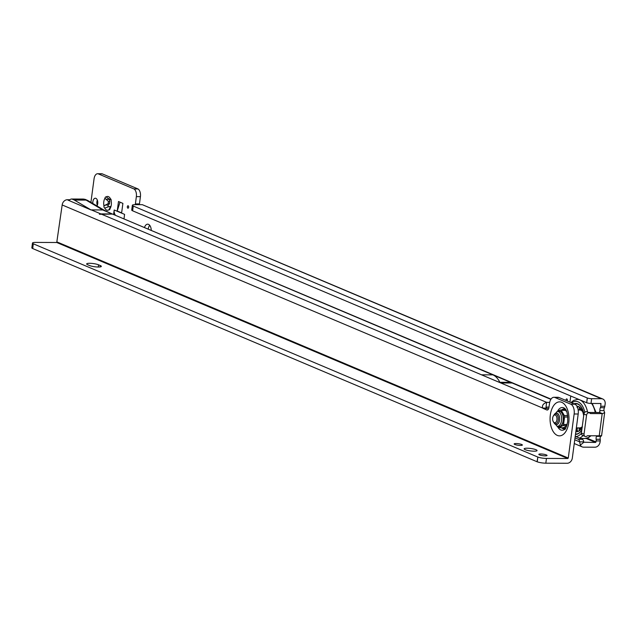 <?xml version="1.0" encoding="UTF-8"?>
<svg xmlns="http://www.w3.org/2000/svg" width="637" height="637" viewBox="0 0 637 637"><rect width="100%" height="100%" fill="white"/><g stroke="black" fill="none" stroke-linecap="round" stroke-linejoin="round"><path stroke-width="0.96" d="M111.284 204.939A6.919 3.854 -89.8 0 0 111.117 200.774A1.624 0.908 -89.8 0 0 111.125 200.735A1.624 0.908 -89.8 0 0 110.432 198.768A6.919 3.854 -89.8 0 0 110.137 198.234A6.919 3.854 -89.8 0 0 106.116 196.944A1.624 0.908 -89.8 0 0 105.885 196.889A1.624 0.908 -89.8 0 0 104.994 198.187A6.919 3.854 -89.8 0 0 103.958 205.942A1.624 0.908 -89.8 0 0 104.651 207.949A6.919 3.854 -89.8 0 0 108.959 209.772A1.624 0.908 -89.8 0 0 109.19 209.828A1.624 0.908 -89.8 0 0 110.082 208.57A1.624 0.908 -89.8 0 0 110.082 208.53A6.919 3.854 -89.8 0 0 110.097 208.498A6.919 3.854 -89.8 0 0 111.284 204.939M567.185 400.976A1.218 0.677 -89.8 0 0 567.36 400.41A1.218 0.677 -89.8 0 0 567.161 399.224A1.218 0.677 -89.8 0 0 566.038 399.853A1.218 0.677 -89.8 0 0 566.054 400.498M127.336 206.707A1.218 0.677 -89.8 0 0 127.647 208.036A1.218 0.677 -89.8 0 0 128.451 207.893A1.218 0.677 -89.8 0 0 128.658 207.264A1.218 0.677 -89.8 0 0 128.459 206.085A1.218 0.677 -89.8 0 0 127.336 206.707M111.268 200.193L110.432 198.768M96.991 205.966A4.475 2.492 -89.8 0 0 97.716 203.729A4.475 2.492 -89.8 0 0 95.311 198.226A4.475 2.492 -89.8 0 0 92.875 201.674A4.475 2.492 -89.8 0 0 92.843 203.514M97.334 200.106A4.475 2.492 -89.8 0 0 96.928 201.69A4.475 2.492 -89.8 0 0 97.31 205.305M587.25 397.966L587.338 397.998A3.257 0.613 7.6 0 0 591.638 398.69L601.384 398.73A5.367 4.348 -67.1 0 1 602.777 399.009L142.33 204.676A3.257 0.613 -172.4 0 1 142.314 204.676L135.283 204.652A6.513 1.226 7.6 0 0 132.361 205.281A6.513 1.226 7.6 0 0 133.117 205.99L587.25 397.966L586.701 402.751A3.257 0.613 7.6 0 0 591.009 403.444L600.882 403.508L600.787 406.263A3.257 1.815 90.2 0 1 600.365 407.704A3.257 1.815 -89.8 0 0 599.927 410.602L599.576 412.497L602.538 413.612A5.367 1.011 -172.4 0 1 602.188 413.62L590.595 413.572A0.812 0.661 -67.1 0 1 590.173 413.373A2.444 1.975 112.9 0 0 589.543 412.903A2.444 1.975 112.9 0 0 586.566 415.141L584.025 434.155A2.444 1.975 112.9 0 0 585.108 436.409A2.444 1.975 112.9 0 0 587.155 435.947A0.812 0.661 -67.1 0 1 587.633 435.756L599.234 435.796A5.367 1.011 7.6 0 0 599.576 435.796C601.893 435.573 602.212 435.764 600.548 436.369A3.257 1.815 -89.8 0 0 600.205 439.307A3.257 1.815 90.2 0 1 600.221 440.931L600.078 441.99A5.367 4.348 -67.1 0 1 594.918 447.206L583.564 447.166A5.367 4.348 -67.1 0 1 582.17 446.879A5.367 4.348 -67.1 0 1 580.315 445.136L579.654 441.855A3.257 1.815 -89.8 0 0 578.292 439.275L575.012 437.89M90.916 202.375L94.069 178.75A6.513 3.623 90.2 0 1 97.62 173.734L101.673 173.75A6.513 3.623 90.2 0 1 102.183 173.813L138.046 188.974A6.513 3.623 90.2 0 1 140.419 196.642L139.447 203.92A3.257 1.815 -89.8 0 0 139.399 204.668M602.777 399.009A5.367 4.348 -67.1 0 1 605.15 403.969L604.839 406.279A3.257 1.815 90.2 0 1 604.417 407.72A3.257 1.815 -89.8 0 0 603.987 410.618L604.672 412.601L602.538 413.612M109.046 198.855A1.624 0.908 -89.8 0 0 109.142 199.325L109.835 201.547A3.663 2.038 -89.8 0 0 109.556 203.593L108.386 205.026A1.624 0.908 -89.8 0 0 108.051 207.001M110.798 207.025L110.36 207.025A3.663 2.038 90.2 0 1 110.233 207.033A3.663 2.038 90.2 0 1 109.222 206.539L110.567 206.547A3.663 2.038 -89.8 0 0 110.87 206.802M149.687 225.299A6.513 3.623 -89.8 0 0 148.222 228.874M117.224 211.022L121.627 212.885L122.893 203.378L118.49 201.515L117.224 211.022L120.003 202.16M113.625 214.247L114.198 209.987A7.325 5.924 112.9 0 0 115.233 214.924M124.024 218.642L124.589 214.374L114.198 209.987M151.256 230.156A6.513 3.623 -89.8 0 0 147.665 224.176A6.513 3.623 -89.8 0 0 144.551 227.321M601.551 435.756L600.548 436.369L596.495 436.361A3.257 1.815 -89.8 0 0 596.144 439.291A3.257 1.815 90.2 0 1 596.16 440.915L595.555 442.452L583.898 442.229L580.315 445.136M97.62 173.734A6.513 3.623 90.2 0 1 98.13 173.797L133.985 188.958A6.513 3.623 90.2 0 1 136.358 196.626L135.386 203.904A3.257 1.815 -89.8 0 0 135.339 204.652M584.025 434.155L581.382 433.041A2.444 1.975 112.9 0 0 582.465 435.294L585.108 436.409M581.382 433.041L583.922 414.026A2.444 1.975 112.9 0 1 586.9 411.789L589.543 412.903M599.831 411.956L599.576 412.497L588.492 412.457M583.898 442.229L583.707 441.871A3.257 1.815 -89.8 0 0 582.345 439.283L575.227 436.281M583.707 441.871L579.654 441.855L574.757 439.785M586.613 402.719L132.615 210.807L133.244 206.054M132.361 205.281L131.724 210.035A6.513 1.226 7.6 0 0 132.48 210.743L132.615 210.807M599.68 412.442L599.927 410.602L603.987 410.618M137.895 188.886L133.834 188.87M102.342 173.853L98.281 173.837M109.556 203.593L108.21 203.585A3.663 2.038 90.2 0 1 108.481 201.539L104.994 198.187M106.116 196.944L110.129 199.715A3.663 2.038 90.2 0 1 110.257 199.707A3.663 2.038 90.2 0 1 111.133 200.066M108.959 209.772L110.36 207.025M109.222 206.539L105.009 207.988M103.958 205.942L108.21 203.585M109.835 201.547L108.481 201.539M596.614 435.788L596.495 436.361L596.566 435.788M540.686 453.966A4.148 0.78 7.6 0 0 538.822 454.364A4.148 0.78 7.6 0 0 540.932 455.344A4.148 0.78 7.6 0 0 545.184 455.869A4.148 0.78 7.6 0 0 547.048 455.463A4.148 0.78 7.6 0 0 544.938 454.484A4.148 0.78 7.6 0 0 540.686 453.966M516.018 443.535A4.148 0.78 7.6 0 0 514.147 443.941A4.148 0.78 7.6 0 0 516.257 444.921A4.148 0.78 7.6 0 0 520.509 445.438A4.148 0.78 7.6 0 0 522.38 445.04A4.148 0.78 7.6 0 0 520.27 444.061A4.148 0.78 7.6 0 0 516.018 443.535M527.078 448.209A6.513 1.226 7.6 0 0 524.147 448.838A6.513 1.226 7.6 0 0 527.452 450.375A6.513 1.226 7.6 0 0 534.125 451.195A6.513 1.226 7.6 0 0 537.055 450.566A6.513 1.226 7.6 0 0 533.742 449.029A6.513 1.226 7.6 0 0 527.078 448.209M98.416 267.022A6.513 1.226 7.6 0 0 101.339 266.393A6.513 1.226 7.6 0 0 100.296 265.549L98.536 264.809A6.513 1.226 7.6 0 0 91.37 263.368A6.513 1.226 7.6 0 0 86.672 263.925A6.513 1.226 7.6 0 0 87.723 264.769L89.483 265.51A6.513 1.226 7.6 0 0 98.416 267.022M548.998 407.115L546.02 407.107L546.785 408.102A3.257 1.815 -89.8 0 0 547.294 408.468L548.513 408.978M549.691 402.361L546.657 402.353A3.257 0.613 7.6 0 0 546.65 402.353C543.146 403.651 541.84 405.562 542.732 408.086A3.257 1.815 -89.8 0 0 543.234 408.452L546.761 409.941A3.257 1.815 -89.8 0 0 547.175 410.029A3.257 1.815 -89.8 0 0 548.943 407.513L549.476 403.555A8.138 4.531 90.2 0 1 553.911 397.281L557.964 397.297A8.138 4.531 90.2 0 1 558.991 397.512L574.853 404.216A8.138 4.531 90.2 0 1 578.197 414.002L574.144 413.986L568.268 458.043L567.798 458.513L546.458 458.441A6.513 1.226 -172.4 0 1 537.851 457.055L537.047 461.745L32.606 248.518A6.513 1.226 -172.4 0 1 31.85 247.801L32.487 243.047A6.513 1.226 -172.4 0 1 35.409 242.418L56.749 242.498L567.798 458.513M537.047 461.745L537.222 461.809A6.513 1.226 -172.4 0 0 545.821 463.187L567.161 463.266A5.367 4.348 112.9 0 0 572.321 458.059L578.197 414.002M69.759 199.755L67.323 199.739A5.367 4.348 112.9 0 0 62.171 204.955L56.749 242.498M553.911 397.281A8.138 4.531 90.2 0 1 554.938 397.496L570.8 404.2A8.138 4.531 90.2 0 1 574.144 413.986M500.714 382.933A24.413 13.592 90.2 0 1 500.762 382.948L481.524 374.819A24.413 13.592 90.2 0 1 481.572 374.843M499.878 382.311A7.644 4.252 90.2 0 1 499.671 381.937A24.413 13.592 -89.8 0 0 492.879 374.867L112.518 214.088L99.412 214.279L100.805 213.897L91.386 209.915A5.367 4.348 112.9 0 0 90.98 209.931L68.613 200.368M546.657 402.353L546.02 407.107L546.65 402.353L101.164 214.048M71.583 199.023A5.693 3.169 -89.8 0 1 72.299 199.174L74.067 199.914A5.693 3.169 -89.8 0 1 74.33 200.05L90.94 209.892A0.812 0.454 90.2 0 0 90.98 209.907L102.74 209.955A0.812 0.454 -89.8 0 1 102.7 209.931L86.091 200.098A5.693 3.169 -89.8 0 0 85.828 199.962L84.068 199.214A5.693 3.169 -89.8 0 0 83.343 199.062L71.583 199.023A5.693 3.169 -89.8 0 0 70.659 199.262L68.637 200.352A0.812 0.454 90.2 0 1 68.406 200.368M112.518 214.088L104.134 210.234A5.367 4.348 112.9 0 0 102.74 209.955L112.168 213.936L100.805 213.897M551.021 399.128L112.168 213.936M481.524 374.819L492.879 374.867L512.116 382.996A24.413 13.592 -89.8 0 0 509.035 382.343L499.241 382.311M32.742 248.581L33.243 243.764A6.513 1.226 -172.4 0 1 32.487 243.047M33.379 243.828L537.676 456.992M546.785 408.102L542.732 408.086L62.171 204.955M582.234 426.671A8.95 4.985 90.2 0 1 579.702 427.897L576.35 427.881M578.173 409.989L579.774 409.989A8.95 4.985 90.2 0 1 582.616 411.613M581.135 408.811A0.733 0.406 90.2 0 1 580.466 407.983M577.098 427.881A0.733 0.406 90.2 0 1 576.788 428.144L576.31 428.144M580.339 429.951A0.733 0.406 90.2 0 1 581.016 429.139M582.489 410.953L582.019 410.754A2.198 1.226 90.2 0 1 582.019 410.268M579.001 406.788A2.198 1.226 90.2 0 1 579.32 407.839A2.198 1.226 90.2 0 1 579.137 409.535L580.267 409.527M577.393 430.596L576.875 430.445A2.198 1.226 90.2 0 1 576.803 429.035A2.198 1.226 90.2 0 1 577.018 428.207A2.198 1.226 90.2 0 1 577.186 427.881M581.048 428.367L579.017 428.335A2.198 1.226 90.2 0 1 579.176 430.039A2.198 1.226 90.2 0 1 578.818 431.145M579.017 428.335L580.872 428.351A3.217 1.792 90.2 0 1 580.96 428.836M577.401 428.462A1.911 1.059 90.2 0 1 577.624 428.04A1.911 1.059 90.2 0 1 577.751 427.889A2.58 2.58 0 0 0 577.847 431.289M576.78 429.219A12.35 6.872 90.2 0 1 576.262 428.534M581.724 409.726A9.42 5.247 -89.8 0 0 580.992 409.551L579.829 409.527M581.915 427.714A2.198 1.226 90.2 0 1 581.915 427.188L582.393 426.989M580.872 428.351A9.42 5.247 -89.8 0 0 581.661 428.168M577.018 407.377L577.536 407.234A1.911 1.059 90.2 0 1 577.536 407.234M581.079 409.081A3.217 1.792 90.2 0 1 580.992 409.551M577.297 406.939A12.772 7.111 90.2 0 1 578.277 406.438M576.883 406.159A12.772 7.111 90.2 0 1 583.675 415.85M582.162 427.22A12.772 7.111 90.2 0 1 576.724 431.711A12.772 7.111 90.2 0 1 575.848 431.607M578.189 431.44A12.772 7.111 90.2 0 1 576.071 429.959M573.937 403.826A15.463 8.607 90.2 0 1 581.565 407.473A15.463 8.607 90.2 0 1 583.922 413.994L586.566 415.141M581.637 407.6A15.137 8.424 -89.8 0 0 576.079 403.794A15.137 8.424 -89.8 0 0 574.486 404.057M570.8 404.2L574.853 404.216A15.137 8.424 90.2 0 1 576.453 403.81M581.804 429.871A15.463 8.607 90.2 0 1 581.477 430.421A15.463 8.607 90.2 0 1 575.482 434.386M576.342 434.052A15.137 8.424 90.2 0 1 575.545 433.916M575.529 434.044A15.137 8.424 -89.8 0 0 575.967 434.068A15.137 8.424 -89.8 0 0 581.557 430.301M552.685 417.96A3.91 2.174 -89.8 0 0 553.33 421.742A3.91 2.174 -89.8 0 0 556.913 419.743A3.91 2.174 -89.8 0 0 555.918 415.491A3.91 2.174 -89.8 0 0 553.354 415.945A3.91 2.174 -89.8 0 0 552.685 417.96M553.354 415.945L553.8 415.22A4.881 2.715 90.2 0 1 555.631 413.97A4.881 2.715 90.2 0 1 558.251 419.974A4.881 2.715 90.2 0 1 555.591 423.732A4.881 2.715 90.2 0 1 553.776 422.474L553.33 421.742M557.837 411.359A7.867 4.379 90.2 0 1 560.146 411.207A7.867 4.379 90.2 0 1 563.387 420.667A7.867 4.379 90.2 0 1 558.108 426.527A7.867 4.379 90.2 0 1 557.781 426.368M557.287 411.47L560.417 409.973A8.99 5.008 90.2 0 1 560.831 410.117A8.99 5.008 90.2 0 1 561.237 410.324L564.326 415.563L567.671 415.571M564.326 415.563A8.99 5.008 90.2 0 1 564.565 417.004L563.57 424.457A8.99 5.008 90.2 0 1 562.997 425.556L558.912 427.761A8.99 5.008 90.2 0 1 558.498 427.618A8.99 5.008 90.2 0 1 558.092 427.419L557.104 426.217M560.417 409.973L564.748 409.989A8.99 5.008 90.2 0 1 565.162 410.132A8.99 5.008 90.2 0 1 565.568 410.339L561.237 410.324M558.912 427.761L563.235 427.777L566.675 426.073M563.57 424.457L567.193 424.465M566.858 425.572L562.997 425.556M567.83 417.02L564.565 417.004M566.771 411.821L565.568 410.339M570.76 396.023L569.948 402.138M601.097 403.954L599.958 403.476M587.035 438.176L596.025 441.974M599.234 435.796L602.188 413.62M578.292 439.275L582.345 439.283M585.992 438.407L595.555 442.452M601.384 398.73L142.33 204.676M133.117 205.99L132.48 210.743M587.338 397.998L586.701 402.751M591.638 398.69L591.009 403.444M600.205 439.307L596.144 439.291M604.417 407.72L600.365 407.704M600.221 440.931L596.16 440.915M604.839 406.279L600.787 406.263M140.419 196.642L136.358 196.626M139.447 203.92L135.386 203.904M138.046 188.974L133.985 188.958M102.183 173.813L98.13 173.797M109.142 199.325L105.861 199.317M109.938 209.119L109.214 209.119M108.386 205.026L105.097 205.018M577.297 398.786L577.218 399.407M561.619 427.777A10.001 5.566 -89.8 0 0 565.306 428.677M563.004 427.777A9.292 5.176 -89.8 0 0 565.839 427.873M557.916 427.22A11.362 6.322 -89.8 0 0 564.645 429.362C565.178 429.935 566.197 427.459 567.686 421.917C567.893 414.576 566.898 410.077 564.724 408.413A11.362 6.322 -89.8 0 0 557.526 411.327M550.328 414.982A17 9.467 90.2 0 1 561.738 402.321A17 9.467 90.2 0 1 568.737 422.761A17 9.467 90.2 0 1 557.327 435.413A17 9.467 90.2 0 1 550.328 414.982M100.113 266.927L100.296 265.549M57.219 242.028L568.268 458.043M550.862 399.375L512.116 382.996L500.762 382.948M90.94 209.892L102.7 209.931A5.367 4.244 -59.4 0 1 104.237 210.282M68.7 200.321L67.323 199.739M32.606 248.518L33.243 243.764M537.222 461.809L537.851 457.055M545.821 463.187L546.458 458.441M98.241 267.022L98.536 264.809M547.294 408.468L543.234 408.452M558.991 397.512L554.938 397.496M547.581 409.941L546.761 409.941M72.299 199.174L84.068 199.214A5.367 4.348 -67.1 0 1 85.462 199.492L83.343 199.062M74.067 199.914L85.828 199.962A5.367 4.348 -67.1 0 1 87.221 200.241A5.367 4.348 -67.1 0 1 87.564 200.408M74.33 200.05L86.091 200.098A5.367 4.244 -59.4 0 1 87.882 200.575L85.462 199.492M499.671 381.937L498.357 381.937M565.377 409.105A10.001 5.566 -89.8 0 0 561.691 409.981M565.903 409.917A9.292 5.176 -89.8 0 0 563.068 409.981M581.358 433.287A17.573 9.786 90.2 0 1 575.76 436.504M583.054 435.541A19.532 10.877 90.2 0 1 579.479 438.073M590.443 435.764A19.532 10.877 90.2 0 1 584.877 438.495L588.723 437.468L590.985 435.764M591.59 403.444A19.532 10.877 90.2 0 1 595.221 412.481M570.927 402.56L573.626 400.41L577.448 399.407A19.532 10.877 90.2 0 1 587.577 412.067M571.763 402.91A17.573 9.786 90.2 0 1 584.83 412.266M557.025 426.201L558.482 426.519A7.708 4.292 -89.8 0 0 563.188 420.627A7.708 4.292 -89.8 0 0 558.538 411.215L557.08 411.518A7.397 4.117 90.2 0 1 561.539 420.555A7.397 4.117 90.2 0 1 557.025 426.201L553.235 421.575M554.15 422.984A5.789 3.225 -89.8 0 0 557.303 424.417A5.789 3.225 -89.8 0 0 559.557 420.181A5.789 3.225 -89.8 0 0 558.02 413.811A5.789 3.225 -89.8 0 0 554.182 414.719M574.256 443.535L582.17 446.879M601.583 435.772L604.672 412.601M104.325 210.314L87.882 200.575M581.78 427.953A2.58 2.58 0 0 0 581.263 427.451M580.817 409.081L581.318 409.081M580.689 428.836L581.231 428.836M580.426 438.471L584.877 438.495M592.203 403.452L596.057 412.489M577.448 399.407L578.778 399.407M581.342 410.451A2.58 2.58 0 0 0 581.86 409.973M577.998 406.557A2.58 2.58 0 0 0 577.48 407.369M557.08 411.518L553.258 416.112"/></g></svg>
